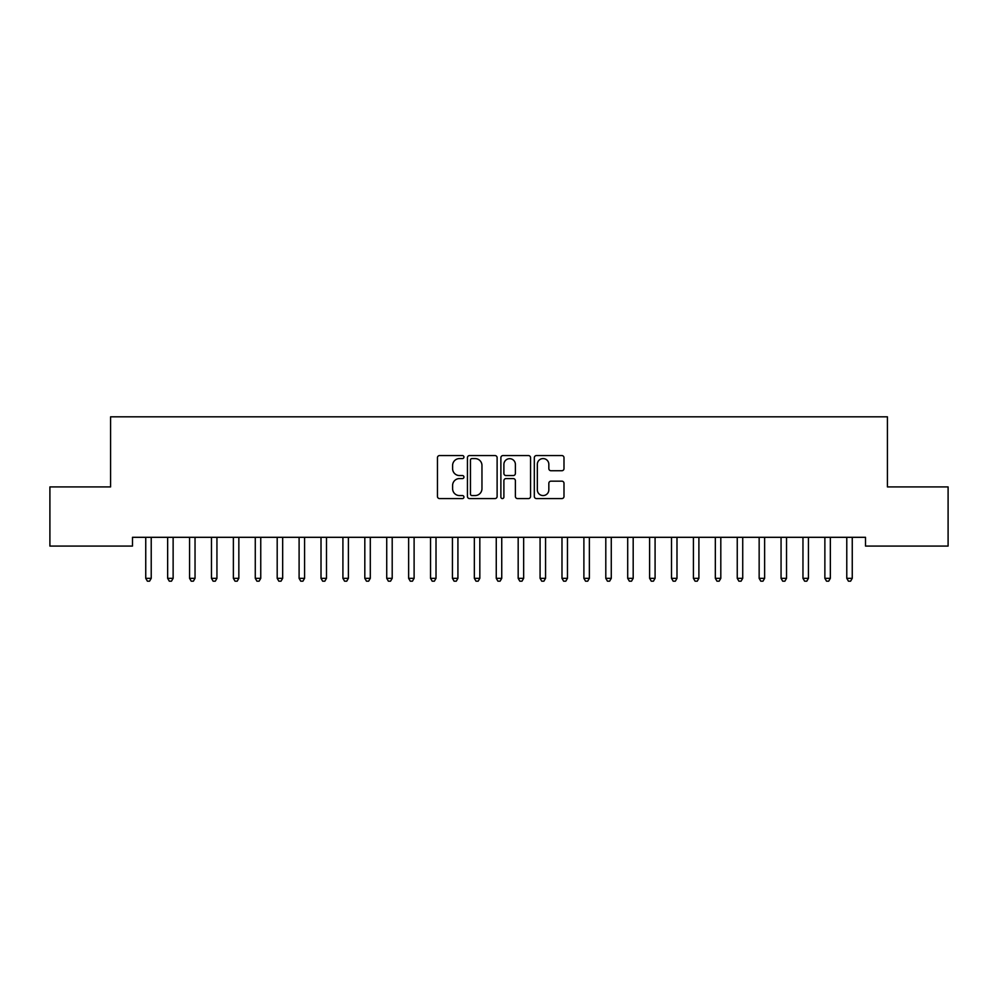 <?xml version="1.0" encoding="UTF-8"?>
<svg xmlns="http://www.w3.org/2000/svg" width="998" height="998" viewBox="0 0 998 998"><rect width="100%" height="100%" fill="white"/><g stroke="black" fill="none" stroke-linecap="round" stroke-linejoin="round"><path stroke-width="1.5" d="M463.945 457.072A1.509 1.509 0 0 0 462.448 455.562L439.594 455.562A2.146 2.146 0 0 0 437.448 457.72L437.448 496.43A2.146 2.146 0 0 0 439.594 498.576L462.448 498.576A1.509 1.509 0 0 0 463.945 497.066A1.509 1.509 0 0 0 462.448 495.569L459.492 495.569A6.886 6.886 0 0 1 452.605 488.683L452.605 485.452A6.886 6.886 0 0 1 459.492 478.578L462.448 478.578A1.509 1.509 0 0 0 463.945 477.069A1.509 1.509 0 0 0 462.448 475.559L459.492 475.559A6.886 6.886 0 0 1 452.605 468.686L452.605 465.455A6.886 6.886 0 0 1 459.492 458.581L462.448 458.581A1.509 1.509 0 0 0 463.945 457.072M561.849 470.732A2.146 2.146 0 0 0 563.995 468.573L563.995 457.72A2.146 2.146 0 0 0 561.849 455.562L536.475 455.562A2.146 2.146 0 0 0 534.317 457.72L534.317 496.43A2.146 2.146 0 0 0 536.475 498.576L561.849 498.576A2.146 2.146 0 0 0 563.995 496.43L563.995 483.306A2.146 2.146 0 0 0 561.849 481.161L550.983 481.161A2.146 2.146 0 0 0 548.838 483.306L548.838 489.806A5.751 5.751 0 0 1 543.087 495.569A5.751 5.751 0 0 1 537.336 489.806L537.336 464.332A5.751 5.751 0 0 1 543.087 458.581A5.751 5.751 0 0 1 548.838 464.332L548.838 468.573A2.146 2.146 0 0 0 550.983 470.732L561.849 470.732M865.515 537.311L132.484 537.311L132.484 546.081L49.9 546.081L49.9 486.924L110.578 486.924L110.578 416.827L887.422 416.827L887.422 486.924L948.1 486.924L948.1 546.081L865.515 546.081L865.515 537.311M497.116 457.72A2.146 2.146 0 0 0 494.971 455.562L469.596 455.562A2.146 2.146 0 0 0 467.438 457.72L467.438 496.43A2.146 2.146 0 0 0 469.596 498.576L494.971 498.576A2.146 2.146 0 0 0 497.116 496.43L497.116 457.72M503.029 455.562L528.404 455.562A2.146 2.146 0 0 1 530.562 457.72L530.562 496.43A2.146 2.146 0 0 1 528.404 498.576L517.55 498.576A2.146 2.146 0 0 1 515.392 496.43L515.392 480.724A2.146 2.146 0 0 0 513.246 478.578L506.048 478.578A2.146 2.146 0 0 0 503.89 480.724L503.89 497.066A1.509 1.509 0 0 1 502.381 498.576A1.509 1.509 0 0 1 500.884 497.066L500.884 457.72A2.146 2.146 0 0 1 503.029 455.562M471.954 458.581A1.509 1.509 0 0 0 470.457 460.078L470.457 494.06A1.509 1.509 0 0 0 471.954 495.569L475.073 495.569A6.886 6.886 0 0 0 481.959 488.683L481.959 465.455A6.886 6.886 0 0 0 475.073 458.581L471.954 458.581M515.392 464.432A5.751 5.751 0 0 0 509.641 458.681A5.751 5.751 0 0 0 503.89 464.432L503.89 473.414A2.146 2.146 0 0 0 506.048 475.559L513.246 475.559A2.146 2.146 0 0 0 515.392 473.414L515.392 464.432M151.222 538.458A2.196 2.196 0 0 1 151.384 537.635A2.196 2.196 179.5 0 0 151.222 538.458L151.222 578.329L145.745 578.329L145.745 538.458A2.196 2.196 179.5 0 0 145.583 537.635A2.196 2.196 0 0 1 145.745 538.458M151.222 578.329L149.575 581.173L147.392 581.173L145.745 578.329M173.128 538.458A2.196 2.196 0 0 1 173.29 537.635A2.196 2.196 179.5 0 0 173.128 538.458L173.128 578.329L167.652 578.329L167.652 538.458A2.196 2.196 179.5 0 0 167.489 537.635A2.196 2.196 0 0 1 167.652 538.458M195.034 538.458A2.196 2.196 0 0 1 195.196 537.635A2.196 2.196 179.5 0 0 195.034 538.458L195.034 578.329L189.558 578.329L189.558 538.458A2.196 2.196 179.5 0 0 189.395 537.635A2.196 2.196 0 0 1 189.558 538.458M173.128 578.329L171.481 581.173L169.298 581.173L167.652 578.329M195.034 578.329L193.387 581.173L191.204 581.173L189.558 578.329M216.94 538.458A2.196 2.196 0 0 1 217.102 537.635A2.196 2.196 179.5 0 0 216.94 538.458L216.94 578.329L211.464 578.329L211.464 538.458A2.196 2.196 179.5 0 0 211.314 537.635A2.196 2.196 0 0 1 211.464 538.458M238.846 538.458A2.196 2.196 0 0 1 239.009 537.635A2.196 2.196 179.5 0 0 238.846 538.458L238.846 578.329L233.37 578.329L233.37 538.458A2.196 2.196 179.5 0 0 233.22 537.635A2.196 2.196 0 0 1 233.37 538.458M216.94 578.329L215.306 581.173L213.11 581.173L211.464 578.329M238.846 578.329L237.212 581.173L235.017 581.173L233.37 578.329M260.752 538.458A2.196 2.196 0 0 1 260.915 537.635A2.196 2.196 179.5 0 0 260.752 538.458L260.752 578.329L255.276 578.329L255.276 538.458A2.196 2.196 179.5 0 0 255.126 537.635A2.196 2.196 0 0 1 255.276 538.458M260.752 578.329L259.118 581.173L256.923 581.173L255.276 578.329M282.671 538.458A2.196 2.196 0 0 1 282.821 537.635A2.196 2.196 179.5 0 0 282.671 538.458L282.671 578.329L277.195 578.329L277.195 538.458A2.196 2.196 179.5 0 0 277.032 537.635A2.196 2.196 0 0 1 277.195 538.458M282.671 578.329L281.024 581.173L278.829 581.173L277.195 578.329M304.577 538.458A2.196 2.196 0 0 1 304.727 537.635A2.196 2.196 179.5 0 0 304.577 538.458L304.577 578.329L299.101 578.329L299.101 538.458A2.196 2.196 179.5 0 0 298.938 537.635A2.196 2.196 0 0 1 299.101 538.458M304.577 578.329L302.93 581.173L300.735 581.173L299.101 578.329M326.483 538.458A2.196 2.196 0 0 1 326.633 537.635A2.196 2.196 179.5 0 0 326.483 538.458L326.483 578.329L321.007 578.329L321.007 538.458A2.196 2.196 179.5 0 0 320.845 537.635A2.196 2.196 0 0 1 321.007 538.458M326.483 578.329L324.837 581.173L322.641 581.173L321.007 578.329M348.389 538.458A2.196 2.196 0 0 1 348.551 537.635A2.196 2.196 179.5 0 0 348.389 538.458L348.389 578.329L342.913 578.329L342.913 538.458A2.196 2.196 179.5 0 0 342.751 537.635A2.196 2.196 0 0 1 342.913 538.458M348.389 578.329L346.743 581.173L344.56 581.173L342.913 578.329M370.295 538.458A2.196 2.196 0 0 1 370.458 537.635A2.196 2.196 179.5 0 0 370.295 538.458L370.295 578.329L364.819 578.329L364.819 538.458A2.196 2.196 179.5 0 0 364.657 537.635A2.196 2.196 0 0 1 364.819 538.458M370.295 578.329L368.649 581.173L366.466 581.173L364.819 578.329M392.202 538.458A2.196 2.196 0 0 1 392.364 537.635A2.196 2.196 179.5 0 0 392.202 538.458L392.202 578.329L386.725 578.329L386.725 538.458A2.196 2.196 179.5 0 0 386.563 537.635A2.196 2.196 0 0 1 386.725 538.458M392.202 578.329L390.555 581.173L388.372 581.173L386.725 578.329M414.108 538.458A2.196 2.196 0 0 1 414.27 537.635A2.196 2.196 179.5 0 0 414.108 538.458L414.108 578.329L408.631 578.329L408.631 538.458A2.196 2.196 179.5 0 0 408.469 537.635A2.196 2.196 0 0 1 408.631 538.458M414.108 578.329L412.461 581.173L410.278 581.173L408.631 578.329M436.014 538.458A2.196 2.196 0 0 1 436.176 537.635A2.196 2.196 179.5 0 0 436.014 538.458L436.014 578.329L430.537 578.329L430.537 538.458A2.196 2.196 179.5 0 0 430.375 537.635A2.196 2.196 0 0 1 430.537 538.458M436.014 578.329L434.38 581.173L432.184 581.173L430.537 578.329M457.92 538.458A2.196 2.196 0 0 1 458.082 537.635A2.196 2.196 179.5 0 0 457.92 538.458L457.92 578.329L452.443 578.329L452.443 538.458A2.196 2.196 179.5 0 0 452.294 537.635A2.196 2.196 0 0 1 452.443 538.458M457.92 578.329L456.286 581.173L454.09 581.173L452.443 578.329M479.826 538.458A2.196 2.196 0 0 1 479.988 537.635A2.196 2.196 179.5 0 0 479.826 538.458L479.826 578.329L474.349 578.329L474.349 538.458A2.196 2.196 179.5 0 0 474.2 537.635A2.196 2.196 0 0 1 474.349 538.458M479.826 578.329L478.192 581.173L475.996 581.173L474.349 578.329M501.745 538.458A2.196 2.196 0 0 1 501.894 537.635A2.196 2.196 179.5 0 0 501.745 538.458L501.745 578.329L496.256 578.329L496.256 538.458A2.196 2.196 179.5 0 0 496.106 537.635A2.196 2.196 0 0 1 496.256 538.458M501.745 578.329L500.098 581.173L497.902 581.173L496.256 578.329M523.651 538.458A2.196 2.196 0 0 1 523.8 537.635A2.196 2.196 179.5 0 0 523.651 538.458L523.651 578.329L518.174 578.329L518.174 538.458A2.196 2.196 179.5 0 0 518.012 537.635A2.196 2.196 0 0 1 518.174 538.458M523.651 578.329L522.004 581.173L519.808 581.173L518.174 578.329M545.557 538.458A2.196 2.196 0 0 1 545.706 537.635A2.196 2.196 179.5 0 0 545.557 538.458L545.557 578.329L540.08 578.329L540.08 538.458A2.196 2.196 179.5 0 0 539.918 537.635A2.196 2.196 0 0 1 540.08 538.458M545.557 578.329L543.91 581.173L541.714 581.173L540.08 578.329M567.463 538.458A2.196 2.196 0 0 1 567.625 537.635A2.196 2.196 179.5 0 0 567.463 538.458L567.463 578.329L561.986 578.329L561.986 538.458A2.196 2.196 179.5 0 0 561.824 537.635A2.196 2.196 0 0 1 561.986 538.458M567.463 578.329L565.816 581.173L563.62 581.173L561.986 578.329M589.369 538.458A2.196 2.196 0 0 1 589.531 537.635A2.196 2.196 179.5 0 0 589.369 538.458L589.369 578.329L583.892 578.329L583.892 538.458A2.196 2.196 179.5 0 0 583.73 537.635A2.196 2.196 0 0 1 583.892 538.458M589.369 578.329L587.722 581.173L585.539 581.173L583.892 578.329M611.275 538.458A2.196 2.196 0 0 1 611.437 537.635A2.196 2.196 179.5 0 0 611.275 538.458L611.275 578.329L605.798 578.329L605.798 538.458A2.196 2.196 179.5 0 0 605.636 537.635A2.196 2.196 0 0 1 605.798 538.458M611.275 578.329L609.628 581.173L607.445 581.173L605.798 578.329M633.181 538.458A2.196 2.196 0 0 1 633.343 537.635A2.196 2.196 179.5 0 0 633.181 538.458L633.181 578.329L627.705 578.329L627.705 538.458A2.196 2.196 179.5 0 0 627.542 537.635A2.196 2.196 0 0 1 627.705 538.458M633.181 578.329L631.534 581.173L629.351 581.173L627.705 578.329M655.087 538.458A2.196 2.196 0 0 1 655.249 537.635A2.196 2.196 179.5 0 0 655.087 538.458L655.087 578.329L649.611 578.329L649.611 538.458A2.196 2.196 179.5 0 0 649.449 537.635A2.196 2.196 0 0 1 649.611 538.458M655.087 578.329L653.44 581.173L651.257 581.173L649.611 578.329M676.993 538.458A2.196 2.196 0 0 1 677.155 537.635A2.196 2.196 179.5 0 0 676.993 538.458L676.993 578.329L671.517 578.329L671.517 538.458A2.196 2.196 179.5 0 0 671.367 537.635A2.196 2.196 0 0 1 671.517 538.458M676.993 578.329L675.359 581.173L673.163 581.173L671.517 578.329M698.899 538.458A2.196 2.196 0 0 1 699.062 537.635A2.196 2.196 179.5 0 0 698.899 538.458L698.899 578.329L693.423 578.329L693.423 538.458A2.196 2.196 179.5 0 0 693.273 537.635A2.196 2.196 0 0 1 693.423 538.458M698.899 578.329L697.265 581.173L695.07 581.173L693.423 578.329M720.805 538.458A2.196 2.196 0 0 1 720.968 537.635A2.196 2.196 179.5 0 0 720.805 538.458L720.805 578.329L715.329 578.329L715.329 538.458A2.196 2.196 179.5 0 0 715.179 537.635A2.196 2.196 0 0 1 715.329 538.458M720.805 578.329L719.171 581.173L716.976 581.173L715.329 578.329M742.724 538.458A2.196 2.196 0 0 1 742.874 537.635A2.196 2.196 179.5 0 0 742.724 538.458L742.724 578.329L737.248 578.329L737.248 538.458A2.196 2.196 179.5 0 0 737.085 537.635A2.196 2.196 0 0 1 737.248 538.458M742.724 578.329L741.077 581.173L738.882 581.173L737.248 578.329M764.63 538.458A2.196 2.196 0 0 1 764.78 537.635A2.196 2.196 179.5 0 0 764.63 538.458L764.63 578.329L759.154 578.329L759.154 538.458A2.196 2.196 179.5 0 0 758.991 537.635A2.196 2.196 0 0 1 759.154 538.458M764.63 578.329L762.983 581.173L760.788 581.173L759.154 578.329M786.536 538.458A2.196 2.196 0 0 1 786.686 537.635A2.196 2.196 179.5 0 0 786.536 538.458L786.536 578.329L781.06 578.329L781.06 538.458A2.196 2.196 179.5 0 0 780.898 537.635A2.196 2.196 0 0 1 781.06 538.458M786.536 578.329L784.89 581.173L782.694 581.173L781.06 578.329M808.442 538.458A2.196 2.196 0 0 1 808.605 537.635A2.196 2.196 179.5 0 0 808.442 538.458L808.442 578.329L802.966 578.329L802.966 538.458A2.196 2.196 179.5 0 0 802.804 537.635A2.196 2.196 0 0 1 802.966 538.458M808.442 578.329L806.796 581.173L804.613 581.173L802.966 578.329M830.348 538.458A2.196 2.196 0 0 1 830.511 537.635A2.196 2.196 179.5 0 0 830.348 538.458L830.348 578.329L824.872 578.329L824.872 538.458A2.196 2.196 179.5 0 0 824.71 537.635A2.196 2.196 0 0 1 824.872 538.458M830.348 578.329L828.702 581.173L826.519 581.173L824.872 578.329M852.255 538.458A2.196 2.196 0 0 1 852.417 537.635A2.196 2.196 179.5 0 0 852.255 538.458L852.255 578.329L846.778 578.329L846.778 538.458A2.196 2.196 179.5 0 0 846.616 537.635A2.196 2.196 0 0 1 846.778 538.458M852.255 578.329L850.608 581.173L848.425 581.173L846.778 578.329"/></g></svg>
